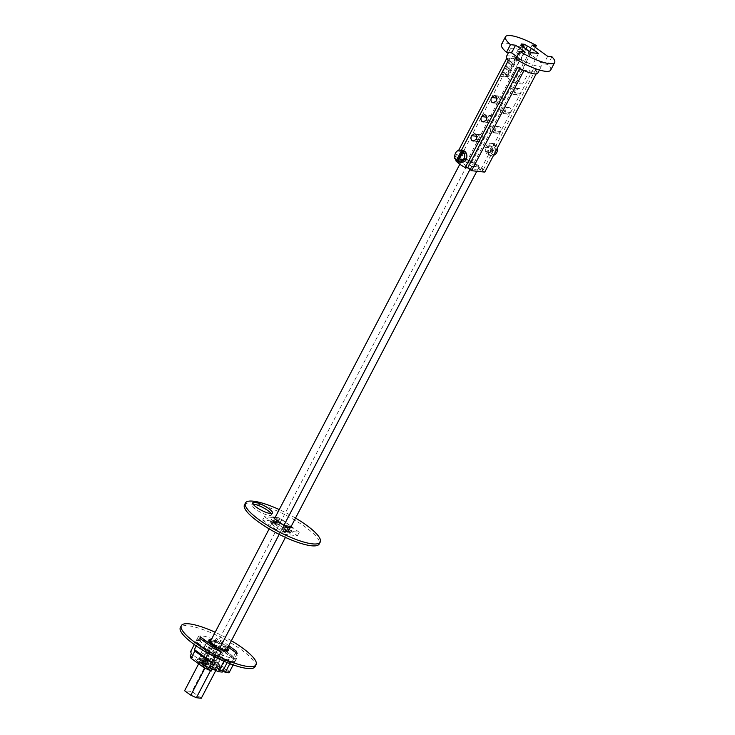 <?xml version="1.0" encoding="UTF-8"?>
<svg xmlns="http://www.w3.org/2000/svg" width="735" height="735" viewBox="0 0 735 735"><rect width="100%" height="100%" fill="white"/><g stroke="black" fill="none" stroke-linecap="round" stroke-linejoin="round"><path stroke-width="0.55" stroke-dasharray="3.67 2.76" d="M201.298 698.25L191.964 691.516L184.595 690.725M213.067 669.245L216.283 669.594L206.948 662.851L199.58 662.06L205.8 666.553L204.946 668.188M199.58 662.06L198.671 663.797M271.206 522.622L272.235 520.656A1.176 0.983 -83.9 0 0 273.833 521.933L275.901 518.644L276.332 518.956L273.907 523.596A1.112 0.919 96.1 0 1 272.786 523.77L269.975 522.493L272.272 524.147L271.665 524.101L269.166 528.888M216.669 646.763L206.976 665.304L203.108 662.511L212.801 643.979M220.151 648.821L218.323 647.958M279.199 534.391L283.839 525.516L281.036 530.863L281.68 530.946L284.482 525.599M274.458 518.745L271.665 524.101L281.036 530.863L271.665 524.101L274.458 518.745L275.065 518.8L274.605 518.469M469.941 169.509L471.613 166.294L478.99 167.084L469.656 160.34L462.278 159.55L471.613 166.294M459.844 164.208L462.278 159.55M205.8 666.553L212.195 669.153M203.007 663.613A5.549 1.323 27.6 0 0 207.913 667.297A5.549 1.323 27.6 0 0 212.847 668.4A5.549 1.323 27.6 0 0 212.856 668.041A5.549 1.323 27.6 0 0 207.95 664.357A5.549 1.323 27.6 0 0 203.007 663.255A5.549 1.323 27.6 0 0 203.007 663.613M206.948 662.851L191.964 691.516M289.314 527.519L288.23 530.054A1.176 0.983 -83.9 0 0 289.921 531.157L288.892 533.123L290.123 533.261L288.432 531.653L279.061 524.891L469.656 160.34M272.235 520.656L275.919 521.051L274.89 523.017L279.061 524.891L217.441 642.794L220.169 644.76L210.486 663.301L211.083 663.733L214.354 666.085L224.037 647.553L226.775 649.529M210.063 642.004L212.222 642.234L202.538 660.765L205.589 661.096L215.281 642.555L217.441 642.794M276.332 518.956L280.026 519.351L277.6 523.991A1.112 0.919 96.1 0 1 276.47 524.165L274.89 523.017M273.907 523.596L277.6 523.991M216.283 669.594L215.814 670.485M275.166 517.403L278.914 517.798L291.235 526.306L288.432 531.653L291.235 526.306L281.854 519.535L279.061 524.891L288.432 531.653L285.428 537.395M478.99 167.084L476.804 171.255M211.368 669.061L210.513 670.697M221.557 648.968L211.873 667.499L214.923 667.83L215.327 669.061L211.873 667.499M224.166 650.144L214.923 667.83M285.382 526.242L283.241 530.339L286.935 530.734L289.36 526.095M285.86 526.591L284.546 529.659A1.176 0.983 -83.9 0 0 286.237 530.762L285.208 532.728L283.627 531.589A1.112 0.919 96.1 0 1 283.241 530.339M288.892 533.123L287.312 531.984A1.112 0.919 96.1 0 1 286.935 530.734M275.919 521.051A1.176 0.983 -83.9 0 0 277.527 522.328L279.585 519.039L280.026 519.351M262.643 520.04L282.093 534.069L297.454 535.714L278.005 521.675L262.643 520.04L264.444 516.595L283.894 530.633L299.255 532.278L279.805 518.239L264.444 516.595M281.68 530.946L285.208 532.728M282.093 534.069L283.894 530.633M244.461 504.89A42.18 10.06 -152.4 0 1 267.558 507.076A42.18 10.06 -152.4 0 1 305.2 526.931A42.18 10.06 -152.4 0 1 319.229 543.983M271.105 513.581A11.098 2.646 -152.4 0 1 271.463 514.978A11.098 2.646 -152.4 0 1 265.381 514.408A11.098 2.646 -152.4 0 1 255.477 509.18A11.098 2.646 -152.4 0 1 251.783 504.697A11.098 2.646 -152.4 0 1 253.134 504.182M295.534 518.074A42.18 10.06 27.6 0 0 279.263 509.566M287.826 531.598L289.93 527.583M290.123 533.261L292.916 527.905M278.418 524.808L281.211 519.461M276.121 523.155L278.914 517.798M269.975 522.493L272.777 517.146M272.272 524.147L275.065 518.8M283.976 532.599L286.779 527.252M275.901 518.644L279.585 519.039M278.005 521.675L279.805 518.239M297.454 535.714L299.255 532.278M469.637 160.294L462.14 159.495L471.631 166.34L479.128 167.139L469.637 160.294L468.314 161.213L458.355 160.147L462.14 159.495M458.355 160.147L470.96 169.243L480.92 170.309L479.128 167.139M480.92 170.309L468.314 161.213M470.96 169.243L471.631 166.34M484.797 172.109L480.911 169.307L483.419 169.574A17.759 4.235 -152.4 0 0 474.084 162.83L471.576 162.564L467.69 159.761L454.478 158.347M455.241 158.898L458.364 161.149L455.856 160.882M506.654 58.534L506.92 58.037L510.816 58.451L501.38 76.504L506.782 77.083L516.227 59.03L520.123 59.443L467.69 159.761M454.864 157.602L458.677 150.307M501.38 76.504L506.782 77.083M510.816 58.451L516.227 59.03M515.529 58.524L506.084 76.578M517.633 67.308L520.141 67.583L524.027 70.385L537.239 71.8L533.353 68.989L535.861 69.265A17.759 4.235 -152.4 0 1 537.818 73.142M506.341 56.687A17.759 4.235 -152.4 0 1 526.526 62.521L524.018 62.255L520.123 59.443M506.92 58.037L510.807 60.84L508.298 60.573M519.691 68.447L520.141 67.583M536.118 73.941L537.239 71.8M480.911 169.307L533.353 68.989M483.419 169.574L535.861 69.265M474.084 162.83L526.526 62.521M550.671 70.128A27.755 6.624 27.6 0 0 547.933 64.395L543.689 63.936L535.907 58.322A17.759 4.235 27.6 0 0 530.523 54.877A17.759 4.235 27.6 0 0 510.338 49.043A17.759 4.235 27.6 0 0 516.246 56.227A17.759 4.235 27.6 0 0 532.094 64.588A17.759 4.235 27.6 0 0 541.814 65.507A17.759 4.235 27.6 0 0 539.857 61.621A17.759 4.235 27.6 0 0 535.907 58.322L528.125 52.709L532.379 53.168A27.755 6.624 27.6 0 0 501.481 44.422M506.066 109.258C505.331 111.233 505.607 112.758 506.893 113.824L507.876 114.21L510.494 112.446C511.339 110.516 511.174 109 509.98 107.907L508.951 107.521L506.066 109.258L500.085 108.615L502.832 106.86L503.842 107.255L504.504 111.812L501.748 113.557L500.746 113.172L500.085 108.615M496.079 128.368C495.344 130.306 495.62 131.831 496.906 132.934L497.88 133.32L500.507 131.556C501.353 129.617 501.178 128.111 499.993 127.017L498.964 126.622L496.079 128.368L490.089 127.725L492.845 125.97L493.846 126.356L494.517 130.913L491.761 132.667L490.759 132.282L490.089 127.725M519.976 88.806L518.938 88.411L516.062 90.148C515.318 92.095 515.593 93.621 516.88 94.723L517.863 95.109L520.481 93.345C521.326 91.406 521.161 89.891 519.976 88.806L513.829 88.145L514.491 92.702L511.744 94.457L510.733 94.062L510.072 89.514L512.819 87.759L513.829 88.145M486.092 147.469L488.977 145.732L490.006 146.127C491.191 147.22 491.366 148.727 490.511 150.666L487.893 152.43L486.91 152.044C485.624 150.941 485.357 149.416 486.092 147.469L488.15 147.689L490.906 145.934L491.908 146.329L492.579 150.886L489.822 152.632L488.821 152.246L488.15 147.689M517.017 56.779L520.913 59.59L515.823 59.048M456.113 160.377L461.415 150.252M461.58 154.819C460.643 156.941 460.817 158.595 462.104 159.78L463.225 160.202L466.394 158.291C467.203 156.151 466.9 154.488 465.494 153.284L464.437 152.871L461.58 154.819L459.485 154.589L462.499 152.659L463.592 153.082C464.97 154.433 465.209 156.096 464.309 158.071L461.286 160L460.193 159.578C458.824 158.227 458.585 156.564 459.485 154.589M478.237 141.331L479.33 141.754L482.344 139.825C483.244 137.849 483.005 136.186 481.636 134.836L480.543 134.413L477.52 136.343C476.62 138.318 476.859 139.981 478.237 141.331L474.47 140.927M491.623 115.726L490.53 115.312L487.516 117.242C486.616 119.208 486.846 120.871 488.224 122.221L489.317 122.644L492.331 120.715C493.231 118.739 492.992 117.076 491.623 115.726L485.477 115.073M498.211 103.12L499.304 103.543L502.317 101.614C503.218 99.638 502.988 97.975 501.61 96.625L500.517 96.202L497.503 98.132C496.603 100.107 496.842 101.77 498.211 103.12L494.453 102.716M458.364 161.149L510.807 60.84M461.258 162.288A5.99 4.98 96.1 0 1 460.018 161.957A5.99 4.98 -83.9 0 1 459.2 161.489A5.99 4.98 96.1 0 1 457.207 154.506A5.99 4.98 96.1 0 1 462.535 150.372M458.116 161.268A5.99 4.98 -83.9 0 0 458.272 161.388A5.99 4.98 -83.9 0 0 459.099 161.865L457.868 161.728M459.099 161.865L464.401 151.722M532.122 45.065L528.125 52.709M547.685 56.301L543.689 63.936M551.93 56.751L547.933 64.395M524.9 51.946L520.913 59.59M535.383 47.417L532.379 53.168M531.065 52.654L515.088 83.23L522.585 84.029L515.428 78.865L508.289 74.851L505.221 74.52L508.17 76.651L505.597 76.376L515.088 83.23M538.562 53.453L522.585 84.029M521.574 45.809L505.597 76.376M523.55 47.233L508.17 76.651M521.198 43.953L505.221 74.52M523.559 45.653L508.289 74.851M525.911 48.933L511.248 76.982M529.659 51.643L515.428 78.865M471.576 162.564L524.018 62.255M493.066 144.124A5.99 4.98 -83.9 0 0 490.998 143.325A5.99 4.98 -83.9 0 0 485.412 148.755A5.99 4.98 -83.9 0 0 489.73 155.25A5.99 4.98 -83.9 0 0 494.875 151.63A5.99 4.98 -83.9 0 0 493.791 144.777A5.99 4.98 96.1 0 0 493.066 144.124M489.418 155.021A5.99 4.98 96.1 0 1 487.856 153.891L493.157 143.757A5.99 4.98 96.1 0 1 493.984 144.225A5.99 4.98 96.1 0 1 494.71 144.878L489.418 155.021L490.64 155.149A5.99 4.98 96.1 0 0 491.88 155.48A5.99 4.98 96.1 0 0 493.58 155.305M494.71 144.878L495.941 145.006A5.99 4.98 96.1 0 1 497.393 148.02M493.157 143.757L494.389 143.885A5.99 4.98 96.1 0 0 493.148 143.555A5.99 4.98 96.1 0 0 488.003 147.165A5.99 4.98 96.1 0 0 489.087 154.028L494.389 143.885M487.856 153.891L489.087 154.028M495.941 145.006L490.64 155.149M510.118 57.946L500.682 75.999M208.804 640.378A11.098 2.646 27.6 0 0 208.584 640.626A11.098 2.646 27.6 0 0 212.277 645.109A11.098 2.646 27.6 0 0 222.181 650.337A11.098 2.646 27.6 0 0 228.254 650.907A11.098 2.646 27.6 0 0 228.328 650.585M227.216 648.674A11.098 2.646 27.6 0 0 224.561 646.423A11.098 2.646 27.6 0 0 211.009 640.194M224.037 647.553L223.633 646.322L220.169 644.76M215.281 642.555L211.818 641.003L212.222 642.234M213.104 644.907L214.298 645.697M227.519 648.105A11.098 2.646 27.6 0 0 224.864 645.845A11.098 2.646 27.6 0 0 211.303 639.625M231.378 640.727A42.18 10.06 27.6 0 0 215.162 632.247M228.778 645.688L223.045 641.554L216.219 638.476L228.08 647.039M255.1 666.645A42.18 10.06 27.6 0 0 241.071 649.602A42.18 10.06 27.6 0 0 203.43 629.739A42.18 10.06 27.6 0 0 180.341 627.561M229.917 648.408A22.032 5.255 27.6 0 0 210.256 638.035A22.032 5.255 27.6 0 0 198.193 636.896A22.032 5.255 27.6 0 0 205.524 645.799A22.032 5.255 27.6 0 0 225.186 656.171A22.032 5.255 27.6 0 0 237.249 657.311A22.032 5.255 27.6 0 0 229.917 648.408M233.886 658.404L233.399 656.915L220.05 647.278A22.032 5.255 27.6 0 0 207.068 641.434A22.032 5.255 27.6 0 0 196.521 640.314A22.032 5.255 27.6 0 0 196.19 640.718A22.032 5.255 27.6 0 0 198.046 644.926A22.032 5.255 27.6 0 0 203.522 649.621A22.032 5.255 27.6 0 0 211.395 654.563A22.032 5.255 27.6 0 0 224.377 660.407A22.032 5.255 27.6 0 0 234.915 661.537L231.185 661.142L228.851 659.451L225.774 659.12L228.107 660.811L224.377 660.407L218.221 657.641L197.246 642.5L196.521 640.314L207.068 641.434L213.224 644.209L234.199 659.35L234.915 661.537A22.032 5.255 27.6 0 0 235.246 661.132A22.032 5.255 27.6 0 0 233.399 656.915A22.032 5.255 27.6 0 0 227.923 652.23A22.032 5.255 27.6 0 0 220.05 647.278L213.224 644.209L215.869 645.404L212.672 651.513L230.689 664.523L233.886 658.404L215.869 645.404M198.046 644.926L211.395 654.563L218.221 657.641L215.575 656.447L197.559 643.447L197.246 642.5L198.046 644.926L201.041 639.202M194.306 644.558L196.521 640.314M212.672 651.513L216.853 653.397L213.058 660.655L206.232 657.586L207.334 655.482L201.179 652.708L190.631 651.587M201.179 652.708L207.068 641.434M197.559 643.447L196.254 645.936M215.575 656.447L215.217 657.127M222.925 670.724L219.884 670.393L222.218 672.084M229.026 672.81L228.3 670.623L207.334 655.482M212.323 668.914L191.357 653.773M203.687 661.537A11.098 2.646 -152.4 0 1 199.993 657.053A11.098 2.646 -152.4 0 1 206.066 657.632A11.098 2.646 -152.4 0 1 215.971 662.851A11.098 2.646 -152.4 0 1 219.664 667.343A11.098 2.646 -152.4 0 1 213.591 666.764A11.098 2.646 -152.4 0 1 203.687 661.537M219.884 670.393L225.774 659.12M227.17 662.602L228.107 660.811M227.198 662.612L228.851 659.451M229.862 663.659L231.185 661.142M233.17 664.881L234.915 661.537M213.058 660.655L226.408 670.292L230.202 663.034L230.689 664.523M226.408 670.292L227.207 672.718M228.3 670.623L227.253 672.617M216.853 653.397L230.202 663.034M206.232 657.586L227.032 672.599M190.255 655.877L211.23 671.009M223.945 661.234L224.377 660.407M202.584 663.641A11.098 2.646 -152.4 0 1 198.891 659.157A11.098 2.646 -152.4 0 1 204.973 659.727A11.098 2.646 -152.4 0 1 214.877 664.954A11.098 2.646 -152.4 0 1 218.635 668.988A11.098 2.646 -152.4 0 1 218.571 669.438A11.098 2.646 -152.4 0 1 210.642 668.133A11.098 2.646 -152.4 0 1 202.584 663.641M202.538 660.765L200.848 659.58A9.436 2.251 -152.4 0 0 200.37 659.929A9.436 2.251 -152.4 0 0 201.133 661.702L203.935 663.025A6.661 1.589 -152.4 0 0 209.751 666.544L210.679 667.692A2.223 0.533 -152.4 0 1 210.798 668.041A2.223 0.533 -152.4 0 1 210.642 668.133A2.223 0.533 -152.4 0 1 208.859 667.619A12.21 2.912 27.6 0 1 197.908 658.643A12.21 2.912 27.6 0 1 208.198 660.783A12.21 2.912 27.6 0 1 219.37 668.749A2.223 0.533 -152.4 0 1 219.398 668.969A2.223 0.533 -152.4 0 1 218.635 668.988A2.223 0.533 -152.4 0 1 217.147 668.381L214.666 667.068L213.968 668.409A6.661 1.589 27.6 0 0 210.348 665.12L209.815 664.036A9.436 2.251 27.6 0 0 203.31 661.261L203.567 662.217L200.141 660.921A9.436 2.251 27.6 0 0 199.672 661.261A9.436 2.251 27.6 0 0 200.434 663.034L203.237 664.357A6.661 1.589 27.6 0 0 209.052 667.885L209.98 669.034A2.223 0.533 -152.4 0 1 210.1 669.383A2.223 0.533 -152.4 0 1 208.161 668.96A12.21 2.912 -152.4 0 1 197.21 659.975A12.21 2.912 -152.4 0 1 207.5 662.116A12.21 2.912 -152.4 0 1 218.672 670.081A2.223 0.533 -152.4 0 1 218.699 670.302A2.223 0.533 -152.4 0 1 216.448 669.723L213.968 668.409M210.486 663.301L211.046 663.788A6.661 1.589 -152.4 0 1 214.666 667.068M223.633 646.322L213.94 664.853L211.285 663.411L210.587 664.743L211.285 663.411M205.589 661.096L202.327 660.14L202.125 659.534L204.018 659.92A9.436 2.251 -152.4 0 1 210.513 662.704L211.285 663.402M206.976 665.304L203.512 663.742L203.108 662.511M203.806 662.079A5.549 1.323 27.6 0 0 208.712 665.772A5.549 1.323 27.6 0 0 213.646 666.865A5.549 1.323 27.6 0 0 213.655 666.516A5.549 1.323 27.6 0 0 208.749 662.823A5.549 1.323 27.6 0 0 203.806 661.73A5.549 1.323 27.6 0 0 203.806 662.079M215.327 669.061L225.02 650.53M213.94 664.853L214.354 666.085M213.205 645.211L203.512 663.742M203.935 663.025L203.237 664.357M211.046 663.788L210.348 665.12M209.751 666.544L209.052 667.885M211.818 641.003L202.125 659.534M216.219 638.476L213.224 644.209M237.194 653.617L234.199 659.35M223.045 641.554L220.05 647.278M235.687 652.533L233.399 656.915M221.217 651.908L218.221 657.641M200.242 636.767L197.246 642.5M214.39 648.83L211.395 654.563M283.627 531.589L287.312 531.984M272.786 523.77L276.47 524.165M286.237 530.762L289.921 531.157M284.546 529.659L288.23 530.054M273.833 521.933L277.527 522.328M520.481 93.345L514.491 92.702M516.062 90.148L510.072 89.514M516.88 94.723L510.733 94.062M509.98 107.907L503.842 107.255M506.893 113.824L500.746 113.172M510.494 112.446L504.504 111.812M499.993 127.017L493.846 126.356M496.906 132.934L490.759 132.282M500.507 131.556L494.517 130.913M476.381 139.191L482.344 139.825M476.758 136.26L477.52 136.343M475.49 134.183L481.636 134.836M486.754 117.159L487.516 117.242M486.377 120.081L492.331 120.715M484.457 121.826L488.224 122.221M496.364 100.971L502.317 101.614M496.741 98.049L497.503 98.132M495.463 95.963L501.61 96.625M466.394 158.291L464.309 158.071M462.104 159.78L460.193 159.578M465.494 153.284L463.592 153.082M490.006 146.127L491.908 146.329M490.511 150.666L492.579 150.886M486.91 152.044L488.821 152.246M217.147 668.381L216.448 669.723M219.37 668.749L218.672 670.081M202.391 662.455L201.693 663.797M201.133 661.702L200.434 663.034M200.848 659.58L200.141 660.921M201.996 659.957L201.298 661.298M203.053 660.544L202.355 661.886M204.174 660.664L203.466 662.005M203.687 660.14L202.979 661.472M204.018 659.92L203.31 661.261M210.513 662.704L209.815 664.036M208.859 667.619L208.161 668.96M210.679 667.692L209.98 669.034M285.29 531.341L288.974 531.736M272.933 522.42L276.617 522.815M252.785 502.786L251.783 504.697M272.455 513.067L271.463 514.978M273.172 523.917L276.856 524.312M518.938 88.411L512.819 87.759M517.863 95.109L511.744 94.457M508.951 107.521L502.832 106.86M507.876 114.219L501.748 113.557M498.964 126.622L492.845 125.97M497.88 133.32L491.761 132.667M539.453 70.009L541.814 65.507M508.51 52.525L510.338 49.043M479.33 141.754L473.211 141.102M480.543 134.413L474.424 133.761M490.53 115.312L484.411 114.651M489.317 122.644L483.198 121.992M493.185 102.882L499.304 103.543M494.407 95.55L500.517 96.202M461.286 160L463.225 160.202M462.499 152.659L464.437 152.871M489.73 155.25L491.88 155.48M490.998 143.325L493.148 143.555M488.977 145.732L490.906 145.934M487.893 152.43L489.822 152.632M228.254 650.907L228.557 650.337M196.19 640.718L198.193 636.896M199.993 657.053L198.891 659.157M219.664 667.343L218.571 669.438M212.847 668.4L213.646 666.865M203.007 663.255L203.806 661.73M219.398 668.969L218.699 670.302M200.37 659.929L199.672 661.261M204.266 660.884L203.567 662.217M203.586 659.92L202.888 661.261M197.908 658.643L197.21 659.975M210.798 668.041L210.1 669.383M235.246 661.132L237.249 657.311M208.584 640.626L208.878 640.047"/><path stroke-width="1.1" d="M198.671 663.797L184.595 690.725L190.815 695.218L196.383 697.726L201.298 698.25L215.814 670.485M204.946 668.188L190.815 695.218M269.166 528.888L210.063 642.004L212.801 643.979L213.104 644.907M218.323 647.958L214.298 645.697M219.508 648.527L279.199 534.391M289.93 527.583L290.628 526.251L292.916 527.905L286.779 527.252L274.458 518.745L283.839 525.516L469.941 169.509M274.458 518.745L459.844 164.208M212.195 669.153L213.067 669.245M285.428 537.395L226.775 649.529L224.616 649.299L224.166 650.144M476.804 171.255L291.235 526.306L290.628 526.251M210.513 670.697L196.383 697.726M224.616 649.299L225.02 650.53L220.151 648.821M285.667 525.7L289.792 526.407L285.667 525.7L285.382 526.242M286.108 526.012L285.86 526.591M289.792 526.407L289.314 527.519M320.23 542.072L319.229 543.983A42.18 10.06 -152.4 0 1 296.141 541.796A42.18 10.06 -152.4 0 1 258.5 521.942A42.18 10.06 -152.4 0 1 244.461 504.89L245.462 502.979A42.18 10.06 27.6 0 0 259.492 520.031A42.18 10.06 27.6 0 0 297.133 539.885A42.18 10.06 27.6 0 0 320.23 542.072A42.18 10.06 27.6 0 0 306.201 525.02A42.18 10.06 27.6 0 0 295.534 518.074M253.134 504.182A11.098 2.646 -152.4 0 1 267.77 510.494A11.098 2.646 -152.4 0 1 271.105 513.581M279.263 509.566A42.18 10.06 27.6 0 0 245.462 502.979M274.605 518.469L272.777 517.146L275.166 517.403M256.478 507.269A11.098 2.646 -152.4 0 1 252.785 502.786A11.098 2.646 -152.4 0 1 258.858 503.356A11.098 2.646 -152.4 0 1 268.762 508.583A11.098 2.646 -152.4 0 1 272.455 513.067A11.098 2.646 -152.4 0 1 266.382 512.497A11.098 2.646 -152.4 0 1 256.478 507.269M454.864 157.602L454.478 158.347L455.241 158.898M536.118 73.941L484.797 172.109L471.585 170.695L467.699 167.892L465.191 167.626A17.759 4.235 -152.4 0 1 455.856 160.882L456.113 160.377M458.677 150.307L506.654 58.534M539.453 70.009L537.818 73.142A17.759 4.235 -152.4 0 1 517.633 67.308L465.191 167.626M461.415 150.252L508.298 60.573A17.759 4.235 -152.4 0 1 506.341 56.687L508.51 52.525M467.699 167.892L519.691 68.447M471.585 170.695L523.954 70.542M505.478 36.778A27.755 6.624 27.6 0 0 510.485 44.67L515.566 45.212L524.9 51.946L519.82 51.404A27.755 6.624 27.6 0 0 554.659 62.493A27.755 6.624 27.6 0 0 551.93 56.751L547.685 56.301L532.122 45.065L536.375 45.524A27.755 6.624 27.6 0 0 505.478 36.778L501.481 44.422A27.755 6.624 27.6 0 0 506.488 52.314L511.578 52.856L517.017 56.779M519.82 51.404L515.823 59.048A27.755 6.624 27.6 0 0 550.671 70.128L554.659 62.493M485.477 115.073C486.882 116.277 487.176 117.94 486.377 120.081L483.198 121.992L482.077 121.569C480.791 120.384 480.616 118.73 481.554 116.599L484.411 114.651L485.477 115.073M492.064 102.459C490.778 101.274 490.603 99.62 491.54 97.498L494.407 95.55L495.463 95.963C496.869 97.167 497.172 98.839 496.364 100.971L493.185 102.882L492.064 102.459L494.453 102.716M472.091 140.679C470.804 139.494 470.63 137.831 471.567 135.709L474.424 133.761L475.49 134.183C476.896 135.378 477.19 137.05 476.381 139.191L473.211 141.102L472.091 140.679L474.47 140.927M460.386 150.142L462.535 150.372A5.99 4.98 96.1 0 1 466.844 156.858A5.99 4.98 96.1 0 1 461.258 162.288L459.109 162.058A5.99 4.98 -83.9 0 0 464.254 158.448A5.99 4.98 -83.9 0 0 463.169 151.594L464.401 151.722A5.99 4.98 -83.9 0 0 462.848 150.601L461.617 150.473A5.99 4.98 -83.9 0 0 460.386 150.142A5.99 4.98 -83.9 0 0 455.231 153.753A5.99 4.98 -83.9 0 0 456.316 160.607L457.547 160.744A5.99 4.98 -83.9 0 0 458.116 161.268M463.169 151.594L457.868 161.728A5.99 4.98 -83.9 0 0 459.109 162.058M462.848 150.601L457.547 160.744M461.617 150.473L456.316 160.607M531.065 52.654L538.562 53.453L531.405 48.289L524.275 44.275L521.198 43.953L524.156 46.084L521.574 45.809L531.065 52.654M515.566 45.212L511.578 52.856M510.485 44.67L506.488 52.314M536.375 45.524L535.383 47.417M524.156 46.084L523.55 47.233M524.275 44.275L523.559 45.653M527.225 46.406L525.911 48.933M531.405 48.289L529.659 51.643M497.393 148.02A5.99 4.98 96.1 0 1 493.58 155.305M228.328 650.585A11.098 2.646 27.6 0 0 227.216 648.674M211.009 640.194A11.098 2.646 27.6 0 0 208.804 640.378M211.303 639.625A11.098 2.646 27.6 0 0 208.878 640.047A11.098 2.646 27.6 0 0 212.571 644.531A11.098 2.646 27.6 0 0 222.475 649.758A11.098 2.646 27.6 0 0 228.557 650.337A11.098 2.646 27.6 0 0 227.519 648.105M215.162 632.247A42.18 10.06 27.6 0 0 181.334 625.65A42.18 10.06 27.6 0 0 195.363 642.693A42.18 10.06 27.6 0 0 233.004 662.557A42.18 10.06 27.6 0 0 256.102 664.734A42.18 10.06 27.6 0 0 242.072 647.691A42.18 10.06 27.6 0 0 231.378 640.727M201.041 639.202L214.39 648.83L221.217 651.908L200.242 636.767L201.041 639.202M228.08 647.039L237.194 653.617L236.394 651.182L228.778 645.688M181.334 625.65L180.341 627.561A42.18 10.06 27.6 0 0 194.371 644.604A42.18 10.06 27.6 0 0 232.012 664.468A42.18 10.06 27.6 0 0 255.1 666.645L256.102 664.734M227.17 662.602L222.218 672.084L218.479 671.68L212.323 668.914L211.23 671.009L204.403 667.94L191.054 658.303L190.255 655.877L191.357 653.773L190.631 651.587L194.306 644.558M191.054 658.303L194.849 651.045L194.362 649.556L196.254 645.936M204.403 667.94L208.198 660.682L212.378 662.557L194.362 649.556M208.198 660.682L194.849 651.045M215.217 657.127L212.378 662.557M233.17 664.881L229.026 672.81L225.287 672.415L222.925 670.724L227.198 662.612M225.287 672.415L229.862 663.659M218.479 671.68L223.945 661.234M236.394 651.182L235.687 652.533M471.567 135.709L476.758 136.26M481.554 116.599L486.754 117.159M482.077 121.569L484.457 121.826M491.54 97.498L496.741 98.049"/></g></svg>
